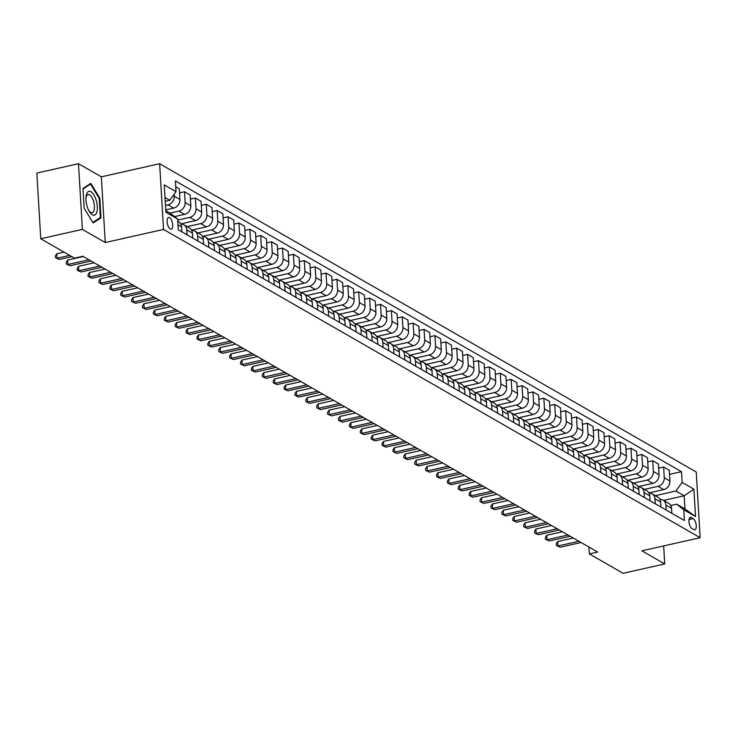 <?xml version="1.0" encoding="UTF-8"?>
<svg xmlns="http://www.w3.org/2000/svg" width="737" height="737" viewBox="0 0 737 737"><rect width="100%" height="100%" fill="white"/><g stroke="black" fill="none" stroke-linecap="round" stroke-linejoin="round"><path stroke-width="1.11" d="M170.247 228.995A6.025 2.543 77.3 0 0 171.233 229.198A6.025 2.543 77.3 0 0 172.587 223.845A6.025 2.543 77.3 0 0 169.574 217.636A6.025 2.543 77.3 0 0 168.589 217.443A6.025 2.543 77.3 0 0 167.225 222.786A6.025 2.543 77.3 0 0 170.247 228.995M78.481 163.697L82.387 229.4L105.253 242.528L101.347 176.834L78.481 163.697L36.85 173.057L40.756 238.751L74.511 258.143L82.839 256.273L597.67 552.041L589.342 553.911L623.097 573.303L664.728 563.943L663.659 545.914M101.347 176.834L159.634 163.734L696.244 472.012L700.15 537.706L163.54 229.437L159.634 163.734M693.213 518.627L691.297 517.531A5.832 2.46 77.3 0 0 690.339 517.337A5.832 2.46 77.3 0 0 689.031 522.524A5.832 2.46 77.3 0 0 691.951 528.54L693.867 529.636A5.832 2.46 77.3 0 0 694.816 529.829A5.832 2.46 77.3 0 0 696.133 524.652A5.832 2.46 77.3 0 0 693.213 518.627L688.984 519.576M682.14 482.431L693.904 489.184L695.525 516.526L683.77 509.774L676.686 504.172L684.959 508.926L684.176 495.78L675.903 491.026L682.14 482.431L681.504 471.689L175.378 180.924L176.023 191.675L169.777 200.271L165.014 197.525M165.788 210.671L170.56 213.408L177.645 219.018L178.28 229.76L684.406 520.515L683.77 509.774M177.645 219.018L165.889 212.256L164.259 184.913L176.023 191.675M82.387 229.4L40.756 238.751M105.253 242.528L163.54 229.437M700.15 537.706L641.863 550.806L664.728 563.943M588.927 547.02L589.342 553.911M663.586 500.414L684.176 495.78L693.904 489.184M676.686 504.172L670.753 505.499M655.313 495.66L675.903 491.026M648.928 492.915L663.678 489.598A7.527 6.366 -60.1 0 0 669.924 481.003L669.279 470.261L663.622 467L658.638 468.124M644.424 489.405L658.021 486.346A7.527 6.366 -60.1 0 0 664.258 477.751L663.622 467M638.039 486.66L652.789 483.343A7.527 6.366 -60.1 0 0 659.035 474.748L658.39 464.006L652.733 460.745L647.749 461.869M633.534 483.15L647.132 480.091A7.527 6.366 -60.1 0 0 653.369 471.496L652.733 460.745M627.15 480.404L641.899 477.088A7.527 6.366 -60.1 0 0 648.145 468.492L647.501 457.751L641.844 454.489L636.86 455.613M622.645 476.894L636.243 473.836A7.527 6.366 -60.1 0 0 642.48 465.231L641.844 454.489M616.261 474.149L631.01 470.832A7.527 6.366 -60.1 0 0 637.256 462.237L636.611 451.486L630.955 448.234L625.971 449.358M611.756 470.639L625.354 467.58A7.527 6.366 -60.1 0 0 631.591 458.976L630.955 448.234M605.372 467.894L620.121 464.577A7.527 6.366 -60.1 0 0 626.367 455.982L625.722 445.231L620.066 441.979L615.082 443.103M600.867 464.384L614.465 461.325A7.527 6.366 -60.1 0 0 620.701 452.721L620.066 441.979M594.492 461.638L609.232 458.322A7.527 6.366 -60.1 0 0 615.478 449.717L614.833 438.976L609.177 435.724L604.193 436.848M589.978 458.128L603.575 455.07A7.527 6.366 -60.1 0 0 609.812 446.465L609.177 435.724M583.603 455.383L598.343 452.067A7.527 6.366 -60.1 0 0 604.589 443.462L603.944 432.72L598.287 429.468L593.303 430.592M579.089 451.873L592.686 448.815A7.527 6.366 -60.1 0 0 598.923 440.21L598.287 429.468M572.713 449.128L587.453 445.811A7.527 6.366 -60.1 0 0 593.7 437.207L593.055 426.465L587.398 423.213L582.414 424.337M568.199 445.609L581.797 442.559A7.527 6.366 -60.1 0 0 588.034 433.955L587.398 423.213M561.824 442.873L576.574 439.556A7.527 6.366 -60.1 0 0 582.81 430.952L582.175 420.21L576.509 416.958L571.525 418.082M557.31 439.353L570.908 436.304A7.527 6.366 -60.1 0 0 577.145 427.7L576.509 416.958M550.935 436.617L565.684 433.301A7.527 6.366 -60.1 0 0 571.921 424.696L571.286 413.954L565.62 410.702L560.636 411.826M546.421 433.098L560.019 430.049A7.527 6.366 -60.1 0 0 566.256 421.444L565.62 410.702M540.046 430.362L554.795 427.045A7.527 6.366 -60.1 0 0 561.032 418.441L560.396 407.699L554.731 404.447L549.747 405.571M535.532 426.843L549.129 423.793A7.527 6.366 -60.1 0 0 555.366 415.189L554.731 404.447M529.157 424.107L543.906 420.79A7.527 6.366 -60.1 0 0 550.143 412.186L549.507 401.444L543.842 398.192L538.858 399.316M524.643 420.587L538.24 417.538A7.527 6.366 -60.1 0 0 544.477 408.934L543.842 398.192M518.268 417.842L533.017 414.535A7.527 6.366 -60.1 0 0 539.254 405.93L538.618 395.189L532.952 391.937L527.968 393.061M513.753 414.332L527.351 411.283A7.527 6.366 -60.1 0 0 533.588 402.678L532.952 391.937M507.378 411.587L522.128 408.28A7.527 6.366 -60.1 0 0 528.365 399.675L527.729 388.933L522.063 385.681L517.079 386.805M502.864 408.077L516.462 405.028A7.527 6.366 -60.1 0 0 522.699 396.423L522.063 385.681M496.489 405.332L511.238 402.024A7.527 6.366 -60.1 0 0 517.475 393.42L516.84 382.678L511.174 379.426L506.19 380.55M491.975 401.822L505.573 398.772A7.527 6.366 -60.1 0 0 511.81 390.168L511.174 379.426M485.6 399.076L500.349 395.769A7.527 6.366 -60.1 0 0 506.586 387.165L505.951 376.423L500.285 373.171L495.301 374.295M481.086 395.566L494.684 392.517A7.527 6.366 -60.1 0 0 500.92 383.913L500.285 373.171M474.711 392.821L489.46 389.514A7.527 6.366 -60.1 0 0 495.697 380.909L495.061 370.167L489.396 366.915L484.412 368.03M470.197 389.311L483.794 386.252A7.527 6.366 -60.1 0 0 490.031 377.657L489.396 366.915M463.822 386.566L478.571 383.258A7.527 6.366 -60.1 0 0 484.808 374.654L484.172 363.912L478.506 360.66L473.522 361.775M459.308 383.056L472.905 379.997A7.527 6.366 -60.1 0 0 479.142 371.402L478.506 360.66M452.933 380.31L467.682 377.003A7.527 6.366 -60.1 0 0 473.919 368.399L473.283 357.657L467.617 354.405L462.633 355.52M448.418 376.8L462.016 373.742A7.527 6.366 -60.1 0 0 468.253 365.147L467.617 354.405M442.043 374.055L456.793 370.739A7.527 6.366 -60.1 0 0 463.029 362.143L462.394 351.402L456.728 348.15L451.744 349.264M437.529 370.545L451.127 367.487A7.527 6.366 -60.1 0 0 457.364 358.891L456.728 348.15M431.154 367.8L445.903 364.483A7.527 6.366 -60.1 0 0 452.14 355.888L451.505 345.146L445.839 341.894L440.855 343.009M426.64 364.29L440.238 361.231A7.527 6.366 -60.1 0 0 446.475 352.636L445.839 341.894M420.265 361.545L435.014 358.228A7.527 6.366 -60.1 0 0 441.251 349.633L440.615 338.891L434.95 335.639L429.966 336.754M415.751 358.035L429.349 354.976A7.527 6.366 -60.1 0 0 435.585 346.381L434.95 335.639M409.376 355.289L424.125 351.973A7.527 6.366 -60.1 0 0 430.362 343.378L429.726 332.636L424.061 329.384L419.077 330.498M404.862 351.779L418.459 348.721A7.527 6.366 -60.1 0 0 424.696 340.125L424.061 329.384M398.487 349.034L413.236 345.717A7.527 6.366 -60.1 0 0 419.473 337.122L418.837 326.38L413.171 323.128L408.187 324.243M393.973 345.524L407.57 342.465A7.527 6.366 -60.1 0 0 413.807 333.87L413.171 323.128M387.598 342.779L402.347 339.462A7.527 6.366 -60.1 0 0 408.584 330.867L407.948 320.125L402.282 316.873L397.298 317.988M383.083 339.269L396.681 336.21A7.527 6.366 -60.1 0 0 402.918 327.615L402.282 316.873M376.708 336.523L391.458 333.207A7.527 6.366 -60.1 0 0 397.694 324.612L397.059 313.87L391.393 310.618L386.409 311.733M372.194 333.013L385.792 329.955A7.527 6.366 -60.1 0 0 392.029 321.36L391.393 310.618M365.819 330.268L380.568 326.952A7.527 6.366 -60.1 0 0 386.805 318.356L386.17 307.615L380.504 304.363L375.52 305.477M361.305 326.758L374.903 323.7A7.527 6.366 -60.1 0 0 381.14 315.104L380.504 304.363M354.93 324.013L369.679 320.696A7.527 6.366 -60.1 0 0 375.916 312.101L375.28 301.359L369.615 298.107L364.631 299.222M350.416 320.503L364.014 317.444A7.527 6.366 -60.1 0 0 370.26 308.849L369.615 298.107M344.041 317.758L358.79 314.441A7.527 6.366 -60.1 0 0 365.027 305.846L364.391 295.104L358.726 291.852L353.742 292.967M339.527 314.248L353.124 311.189A7.527 6.366 -60.1 0 0 359.37 302.594L358.726 291.852M333.152 311.502L347.901 308.186A7.527 6.366 -60.1 0 0 354.138 299.591L353.502 288.849L347.836 285.597L342.852 286.711M328.638 307.992L342.235 304.934A7.527 6.366 -60.1 0 0 348.481 296.338L347.836 285.597M322.262 305.247L337.012 301.93A7.527 6.366 -60.1 0 0 343.249 293.335L342.613 282.593L336.947 279.332L331.972 280.456M317.748 301.737L331.346 298.678A7.527 6.366 -60.1 0 0 337.592 290.083L336.947 279.332M311.373 298.992L326.123 295.675A7.527 6.366 -60.1 0 0 332.359 287.08L331.724 276.338L326.058 273.077L321.083 274.201M306.859 295.482L320.457 292.423A7.527 6.366 -60.1 0 0 326.703 283.828L326.058 273.077M300.484 292.736L315.233 289.42A7.527 6.366 -60.1 0 0 321.47 280.825L320.835 270.083L315.169 266.822L310.194 267.946M295.97 289.226L309.568 286.168A7.527 6.366 -60.1 0 0 315.814 277.563L315.169 266.822M289.595 286.481L304.344 283.165A7.527 6.366 -60.1 0 0 310.581 274.569L309.945 263.818L304.28 260.566L299.305 261.69M285.081 282.971L298.678 279.913A7.527 6.366 -60.1 0 0 304.925 271.308L304.28 260.566M278.706 280.226L293.455 276.909A7.527 6.366 -60.1 0 0 299.692 268.314L299.056 257.563L293.39 254.311L288.416 255.435M274.192 276.716L287.789 273.657A7.527 6.366 -60.1 0 0 294.035 265.053L293.39 254.311M267.817 273.971L282.566 270.654A7.527 6.366 -60.1 0 0 288.803 262.05L288.167 251.308L282.501 248.056L277.527 249.18M263.302 270.461L276.9 267.402A7.527 6.366 -60.1 0 0 283.146 258.798L282.501 248.056M256.927 267.715L271.677 264.399A7.527 6.366 -60.1 0 0 277.913 255.794L277.278 245.053L271.612 241.8L266.637 242.924M252.413 264.205L266.011 261.147A7.527 6.366 -60.1 0 0 272.257 252.542L271.612 241.8M246.038 261.46L260.787 258.143A7.527 6.366 -60.1 0 0 267.024 249.539L266.389 238.797L260.723 235.545L255.748 236.669M241.524 257.941L255.122 254.891A7.527 6.366 -60.1 0 0 261.368 246.287L260.723 235.545M235.149 255.205L249.898 251.888A7.527 6.366 -60.1 0 0 256.135 243.284L255.499 232.542L249.834 229.29L244.859 230.414M230.635 251.685L244.233 248.636A7.527 6.366 -60.1 0 0 250.479 240.032L249.834 229.29M224.26 248.949L239.009 245.633A7.527 6.366 -60.1 0 0 245.246 237.028L244.61 226.287L238.945 223.035L233.97 224.159M219.746 245.43L233.343 242.381A7.527 6.366 -60.1 0 0 239.589 233.776L238.945 223.035M213.371 242.694L228.12 239.378A7.527 6.366 -60.1 0 0 234.357 230.773L233.721 220.031L228.055 216.779L223.081 217.903M208.857 239.175L222.454 236.126A7.527 6.366 -60.1 0 0 228.7 227.521L228.055 216.779M202.482 236.439L217.231 233.122A7.527 6.366 -60.1 0 0 223.468 224.518L222.832 213.776L217.166 210.524L212.192 211.648M197.967 232.92L211.565 229.87A7.527 6.366 -60.1 0 0 217.811 221.266L217.166 210.524M191.592 230.184L206.342 226.867A7.527 6.366 -60.1 0 0 212.578 218.263L211.943 207.521L206.286 204.269L201.302 205.393M187.087 226.664L200.685 223.615A7.527 6.366 -60.1 0 0 206.922 215.011L206.286 204.269M180.703 223.919L195.452 220.612A7.527 6.366 -60.1 0 0 201.689 212.007L201.054 201.265L195.397 198.013L190.413 199.137M177.709 220.068L189.796 217.36A7.527 6.366 -60.1 0 0 196.033 208.755L195.397 198.013M174.586 216.595L184.563 214.356A7.527 6.366 -60.1 0 0 190.8 205.752L190.164 195.01L184.508 191.758L179.524 192.882M170.017 213.094L178.907 211.104A7.527 6.366 -60.1 0 0 185.144 202.5L184.508 191.758M165.742 209.879L173.674 208.101A7.527 6.366 -60.1 0 0 179.911 199.497L179.275 188.755L175.728 186.719M165.475 205.411L168.018 204.849A7.527 6.366 -60.1 0 0 174.254 196.245L174.135 194.273M165.235 201.293L169.777 200.271M671.84 513.302L671.545 508.346A7.527 6.366 -60.1 0 0 668.634 503.316L662.968 500.064A7.527 6.366 -60.1 0 0 659.91 499.336M681.504 471.689L669.528 474.379M666.174 510.05L665.88 505.094A7.527 6.366 -60.1 0 0 662.968 500.064M660.951 507.047L660.656 502.09A7.527 6.366 -60.1 0 0 657.745 497.06L652.079 493.808A7.527 6.366 -60.1 0 0 649.021 493.081M655.285 503.795L654.99 498.838A7.527 6.366 -60.1 0 0 652.079 493.808M650.062 500.792L649.767 495.835A7.527 6.366 -60.1 0 0 646.856 490.805L641.19 487.544A7.527 6.366 -60.1 0 0 638.131 486.825M644.396 497.53L644.101 492.583A7.527 6.366 -60.1 0 0 641.19 487.544M639.172 494.536L638.878 489.58A7.527 6.366 -60.1 0 0 635.967 484.55L630.301 481.289A7.527 6.366 -60.1 0 0 627.242 480.57M633.507 491.275L633.212 486.328A7.527 6.366 -60.1 0 0 630.301 481.289M628.283 488.281L627.988 483.325A7.527 6.366 -60.1 0 0 625.077 478.295L619.412 475.033A7.527 6.366 -60.1 0 0 616.353 474.315M622.618 485.02L622.323 480.073A7.527 6.366 -60.1 0 0 619.412 475.033M617.394 482.016L617.099 477.069A7.527 6.366 -60.1 0 0 614.188 472.03L608.522 468.778A7.527 6.366 -60.1 0 0 605.464 468.059M611.728 478.764L611.434 473.817A7.527 6.366 -60.1 0 0 608.522 468.778M606.505 475.761L606.21 470.814A7.527 6.366 -60.1 0 0 603.299 465.775L597.643 462.523A7.527 6.366 -60.1 0 0 594.575 461.804M600.839 472.509L600.544 467.562A7.527 6.366 -60.1 0 0 597.643 462.523M595.616 469.506L595.321 464.559A7.527 6.366 -60.1 0 0 592.41 459.519L586.753 456.267A7.527 6.366 -60.1 0 0 583.686 455.549M589.95 466.254L589.655 461.298A7.527 6.366 -60.1 0 0 586.753 456.267M584.727 463.251L584.432 458.303A7.527 6.366 -60.1 0 0 581.521 453.264L575.864 450.012A7.527 6.366 -60.1 0 0 572.796 449.294M579.061 459.999L578.766 455.042A7.527 6.366 -60.1 0 0 575.864 450.012M573.837 456.995L573.543 452.048A7.527 6.366 -60.1 0 0 570.631 447.009L564.975 443.757A7.527 6.366 -60.1 0 0 561.907 443.038M568.172 453.743L567.886 448.787A7.527 6.366 -60.1 0 0 564.975 443.757M562.948 450.74L562.653 445.784A7.527 6.366 -60.1 0 0 559.742 440.754L554.086 437.502A7.527 6.366 -60.1 0 0 551.018 436.783M557.283 447.488L556.997 442.532A7.527 6.366 -60.1 0 0 554.086 437.502M552.059 444.485L551.764 439.528A7.527 6.366 -60.1 0 0 548.853 434.498L543.197 431.246A7.527 6.366 -60.1 0 0 540.129 430.528M546.403 441.233L546.108 436.276A7.527 6.366 -60.1 0 0 543.197 431.246M541.17 438.229L540.875 433.273A7.527 6.366 -60.1 0 0 537.964 428.243L532.307 424.991A7.527 6.366 -60.1 0 0 529.24 424.272M535.513 434.977L535.219 430.021A7.527 6.366 -60.1 0 0 532.307 424.991M530.281 431.974L529.986 427.018A7.527 6.366 -60.1 0 0 527.075 421.988L521.418 418.736A7.527 6.366 -60.1 0 0 518.351 418.017M524.624 428.722L524.329 423.766A7.527 6.366 -60.1 0 0 521.418 418.736M519.392 425.719L519.097 420.763A7.527 6.366 -60.1 0 0 516.186 415.732L510.529 412.48A7.527 6.366 -60.1 0 0 507.461 411.762M513.735 422.467L513.44 417.51A7.527 6.366 -60.1 0 0 510.529 412.48M508.502 419.464L508.208 414.507A7.527 6.366 -60.1 0 0 505.296 409.477L499.64 406.225A7.527 6.366 -60.1 0 0 496.581 405.497M502.846 416.212L502.551 411.255A7.527 6.366 -60.1 0 0 499.64 406.225M497.613 413.208L497.318 408.252A7.527 6.366 -60.1 0 0 494.407 403.222L488.751 399.97A7.527 6.366 -60.1 0 0 485.692 399.242M491.957 409.956L491.662 405A7.527 6.366 -60.1 0 0 488.751 399.97M486.724 406.953L486.429 401.997A7.527 6.366 -60.1 0 0 483.518 396.967L477.862 393.715A7.527 6.366 -60.1 0 0 474.803 392.987M481.068 403.701L480.773 398.745A7.527 6.366 -60.1 0 0 477.862 393.715M475.835 400.698L475.54 395.741A7.527 6.366 -60.1 0 0 472.629 390.711L466.972 387.459A7.527 6.366 -60.1 0 0 463.914 386.732M470.178 397.446L469.884 392.489A7.527 6.366 -60.1 0 0 466.972 387.459M464.946 394.442L464.651 389.486A7.527 6.366 -60.1 0 0 461.74 384.456L456.083 381.204A7.527 6.366 -60.1 0 0 453.025 380.476M459.289 391.19L458.994 386.234A7.527 6.366 -60.1 0 0 456.083 381.204M454.056 388.187L453.762 383.231A7.527 6.366 -60.1 0 0 450.851 378.201L445.194 374.949A7.527 6.366 -60.1 0 0 442.136 374.221M448.4 384.935L448.105 379.979A7.527 6.366 -60.1 0 0 445.194 374.949M443.167 381.932L442.873 376.976A7.527 6.366 -60.1 0 0 439.961 371.945L434.305 368.693A7.527 6.366 -60.1 0 0 431.246 367.966M437.511 378.68L437.216 373.723A7.527 6.366 -60.1 0 0 434.305 368.693M432.278 375.677L431.983 370.72A7.527 6.366 -60.1 0 0 429.072 365.69L423.416 362.438A7.527 6.366 -60.1 0 0 420.357 361.71M426.622 372.425L426.327 367.468A7.527 6.366 -60.1 0 0 423.416 362.438M421.389 369.421L421.094 364.465A7.527 6.366 -60.1 0 0 418.183 359.435L412.527 356.183A7.527 6.366 -60.1 0 0 409.468 355.455M415.732 366.169L415.438 361.213A7.527 6.366 -60.1 0 0 412.527 356.183M410.5 363.166L410.205 358.21A7.527 6.366 -60.1 0 0 407.294 353.18L401.637 349.928A7.527 6.366 -60.1 0 0 398.579 349.2M404.843 359.914L404.549 354.958A7.527 6.366 -60.1 0 0 401.637 349.928M399.611 356.911L399.316 351.954A7.527 6.366 -60.1 0 0 396.405 346.924L390.748 343.672A7.527 6.366 -60.1 0 0 387.69 342.945M393.954 353.659L393.659 348.702A7.527 6.366 -60.1 0 0 390.748 343.672M388.721 350.655L388.427 345.699A7.527 6.366 -60.1 0 0 385.525 340.669L379.859 337.417A7.527 6.366 -60.1 0 0 376.8 336.689M383.065 347.403L382.77 342.447A7.527 6.366 -60.1 0 0 379.859 337.417M377.832 344.4L377.537 339.444A7.527 6.366 -60.1 0 0 374.636 334.414L368.97 331.162A7.527 6.366 -60.1 0 0 365.911 330.434M372.176 341.148L371.881 336.192A7.527 6.366 -60.1 0 0 368.97 331.162M366.943 338.145L366.648 333.188A7.527 6.366 -60.1 0 0 363.746 328.158L358.081 324.906A7.527 6.366 -60.1 0 0 355.022 324.179M361.287 334.893L360.992 329.936A7.527 6.366 -60.1 0 0 358.081 324.906M356.054 331.89L355.768 326.933A7.527 6.366 -60.1 0 0 352.857 321.903L347.191 318.651A7.527 6.366 -60.1 0 0 344.133 317.923M350.397 328.638L350.103 323.681A7.527 6.366 -60.1 0 0 347.191 318.651M345.165 325.634L344.879 320.678A7.527 6.366 -60.1 0 0 341.968 315.648L336.302 312.396A7.527 6.366 -60.1 0 0 333.244 311.668M339.508 322.382L339.213 317.426A7.527 6.366 -60.1 0 0 336.302 312.396M334.285 319.379L333.99 314.423A7.527 6.366 -60.1 0 0 331.079 309.393L325.413 306.141A7.527 6.366 -60.1 0 0 322.355 305.413M328.619 316.127L328.324 311.171A7.527 6.366 -60.1 0 0 325.413 306.141M323.396 313.124L323.101 308.167A7.527 6.366 -60.1 0 0 320.19 303.137L314.524 299.876A7.527 6.366 -60.1 0 0 311.465 299.158M317.73 309.872L317.435 304.915A7.527 6.366 -60.1 0 0 314.524 299.876M312.506 306.868L312.212 301.912A7.527 6.366 -60.1 0 0 309.3 296.882L303.635 293.621A7.527 6.366 -60.1 0 0 300.576 292.902M306.841 303.607L306.546 298.66A7.527 6.366 -60.1 0 0 303.635 293.621M301.617 300.613L301.322 295.657A7.527 6.366 -60.1 0 0 298.411 290.627L292.746 287.366A7.527 6.366 -60.1 0 0 289.687 286.647M295.952 297.352L295.657 292.405A7.527 6.366 -60.1 0 0 292.746 287.366M290.728 294.358L290.433 289.401A7.527 6.366 -60.1 0 0 287.522 284.362L281.856 281.11A7.527 6.366 -60.1 0 0 278.798 280.392M285.062 291.097L284.768 286.149A7.527 6.366 -60.1 0 0 281.856 281.11M279.839 288.093L279.544 283.146A7.527 6.366 -60.1 0 0 276.633 278.107L270.967 274.855A7.527 6.366 -60.1 0 0 267.909 274.136M274.173 284.841L273.878 279.894A7.527 6.366 -60.1 0 0 270.967 274.855M268.95 281.838L268.655 276.891A7.527 6.366 -60.1 0 0 265.744 271.852L260.078 268.6A7.527 6.366 -60.1 0 0 257.02 267.881M263.284 278.586L262.989 273.639A7.527 6.366 -60.1 0 0 260.078 268.6M258.061 275.583L257.766 270.636A7.527 6.366 -60.1 0 0 254.855 265.596L249.189 262.344A7.527 6.366 -60.1 0 0 246.13 261.626M252.395 272.331L252.1 267.374A7.527 6.366 -60.1 0 0 249.189 262.344M247.171 269.327L246.877 264.38A7.527 6.366 -60.1 0 0 243.965 259.341L238.3 256.089A7.527 6.366 -60.1 0 0 235.241 255.37M241.506 266.075L241.211 261.119A7.527 6.366 -60.1 0 0 238.3 256.089M236.282 263.072L235.987 258.125A7.527 6.366 -60.1 0 0 233.076 253.086L227.411 249.834A7.527 6.366 -60.1 0 0 224.352 249.115M230.617 259.82L230.322 254.864A7.527 6.366 -60.1 0 0 227.411 249.834M225.393 256.817L225.098 251.861A7.527 6.366 -60.1 0 0 222.187 246.831L216.521 243.578A7.527 6.366 -60.1 0 0 213.463 242.86M219.727 253.565L219.433 248.609A7.527 6.366 -60.1 0 0 216.521 243.578M214.504 250.562L214.209 245.605A7.527 6.366 -60.1 0 0 211.298 240.575L205.632 237.323A7.527 6.366 -60.1 0 0 202.574 236.605M208.838 247.31L208.543 242.353A7.527 6.366 -60.1 0 0 205.632 237.323M203.615 244.306L203.32 239.35A7.527 6.366 -60.1 0 0 200.409 234.32L194.743 231.068A7.527 6.366 -60.1 0 0 191.684 230.349M197.949 241.054L197.654 236.098A7.527 6.366 -60.1 0 0 194.743 231.068M192.725 238.051L192.431 233.095A7.527 6.366 -60.1 0 0 189.52 228.065L183.854 224.813A7.527 6.366 -60.1 0 0 180.795 224.094M187.06 234.799L186.765 229.843A7.527 6.366 -60.1 0 0 183.854 224.813M181.836 231.796L181.542 226.839A7.527 6.366 -60.1 0 0 178.63 221.809L177.783 221.321M684.959 508.926L695.525 516.526M84.156 208.239L93.157 222.961L100.969 217.903L99.799 198.115L90.798 183.393L82.986 188.46L84.156 208.239M99.163 198.253L99.799 198.115M99.126 218.318L100.969 217.903M573.285 538.028L557.706 541.538L557.964 545.97L578.913 541.262M560.148 547.222L556.38 545.5L560.148 547.222L581.097 542.515M556.38 545.5L556.269 543.731L557.706 541.538M562.395 531.773L546.817 535.274L547.075 539.714L568.024 535.007M549.258 540.967L545.491 539.244L549.258 540.967L570.208 536.26M545.491 539.244L545.38 537.476L546.817 535.274M551.506 525.518L535.928 529.019L536.186 533.459L557.135 528.751M538.369 534.712L534.601 532.989L538.369 534.712L559.319 530.004M534.601 532.989L534.491 531.22L535.928 529.019M540.617 519.263L525.039 522.763L525.297 527.204L546.246 522.496M527.48 528.457L523.712 526.734L527.48 528.457L548.429 523.749M523.712 526.734L523.602 524.965L525.039 522.763M529.728 513.007L514.15 516.508L514.408 520.948L535.357 516.241M516.591 522.201L512.823 520.479L516.591 522.201L537.54 517.494M512.823 520.479L512.712 518.71L514.15 516.508M90.955 191.712A12.234 5.159 77.3 0 0 85.999 197.092A12.234 5.159 77.3 0 0 89.177 211.243A12.234 5.159 77.3 0 0 92.328 214.799A12.234 5.159 77.3 0 0 97.302 206.507A12.234 5.159 77.3 0 0 90.955 191.712M88.698 210.349A9.268 3.906 77.3 0 0 90.642 212.33A9.268 3.906 77.3 0 0 92.162 212.634A9.268 3.906 77.3 0 0 94.244 204.407A9.268 3.906 77.3 0 0 89.61 194.854A9.268 3.906 77.3 0 0 88.099 194.559A9.268 3.906 77.3 0 0 85.943 198.096M83.014 188.939L90.504 184.084L99.219 198.345L100.361 217.516L92.816 222.408M89.324 184.351L90.504 184.084M518.839 506.752L503.26 510.253L503.518 514.693L524.468 509.986M505.702 515.946L501.934 514.223L505.702 515.946L526.651 511.238M501.934 514.223L501.823 512.445L503.26 510.253M507.95 500.497L492.371 503.997L492.629 508.438L513.578 503.73M494.813 509.691L491.045 507.968L494.813 509.691L515.762 504.983M491.045 507.968L490.934 506.19L492.371 503.997M497.06 494.241L481.482 497.742L481.74 502.183L502.689 497.475M483.923 503.435L480.156 501.713L483.923 503.435L504.873 498.728M480.156 501.713L480.045 499.935L481.482 497.742M486.171 487.986L470.593 491.487L470.851 495.927L491.8 491.22M473.034 497.18L469.266 495.457L473.034 497.18L493.983 492.473M469.266 495.457L469.156 493.679L470.593 491.487M475.291 481.731L459.704 485.232L459.962 489.672L480.911 484.964M462.145 490.925L458.377 489.202L462.145 490.925L483.094 486.217M458.377 489.202L458.267 487.424L459.704 485.232M464.402 475.476L448.815 478.976L449.082 483.417L470.022 478.709M451.256 484.67L447.488 482.947L451.256 484.67L472.205 479.962M447.488 482.947L447.377 481.169L448.815 478.976M453.513 469.22L437.925 472.721L438.193 477.161L459.133 472.454M440.367 478.414L436.599 476.692L440.367 478.414L461.316 473.707M436.599 476.692L436.488 474.914L437.925 472.721M442.624 462.965L427.036 466.466L427.303 470.906L448.253 466.199M429.478 472.159L425.71 470.436L429.478 472.159L450.427 467.451M425.71 470.436L425.599 468.658L427.036 466.466M431.735 456.71L416.147 460.21L416.414 464.651L437.363 459.943M418.588 465.904L414.82 464.181L418.588 465.904L439.538 461.196M414.82 464.181L414.71 462.403L416.147 460.21M420.845 450.454L405.258 453.955L405.525 458.396L426.474 453.688M407.699 459.648L403.931 457.926L407.699 459.648L428.648 454.941M403.931 457.926L403.821 456.148L405.258 453.955M409.956 444.199L394.369 447.7L394.636 452.14L415.585 447.433M396.81 453.393L393.042 451.67L396.81 453.393L417.759 448.686M393.042 451.67L392.932 449.892L394.369 447.7M399.067 437.944L383.48 441.445L383.747 445.885L404.696 441.177M385.921 447.138L382.153 445.415L385.921 447.138L406.87 442.43M382.153 445.415L382.052 443.637L383.48 441.445M388.178 431.689L372.59 435.189L372.858 439.63L393.807 434.922M375.032 440.883L371.264 439.16L375.032 440.883L395.981 436.175M371.264 439.16L371.162 437.382L372.59 435.189M377.289 425.433L361.701 428.934L361.968 433.374L382.918 428.667M364.142 434.627L360.375 432.905L364.142 434.627L385.092 429.92M360.375 432.905L360.273 431.127L361.701 428.934M366.4 419.178L350.812 422.679L351.079 427.119L372.028 422.412M353.253 428.372L349.485 426.649L353.253 428.372L374.203 423.664M349.485 426.649L349.384 424.871L350.812 422.679M355.51 412.923L339.923 416.423L340.19 420.864L361.139 416.156M342.364 422.117L338.596 420.394L342.364 422.117L363.313 417.4M338.596 420.394L338.495 418.616L339.923 416.423M344.621 406.667L329.034 410.168L329.301 414.609L350.25 409.901M331.475 415.861L327.707 414.139L331.475 415.861L352.424 411.145M327.707 414.139L327.606 412.361L329.034 410.168M333.732 400.412L318.144 403.913L318.412 408.353L339.361 403.646M320.586 409.597L316.818 407.883L320.586 409.597L341.535 404.889M316.818 407.883L316.717 406.105L318.144 403.913M322.843 394.157L307.255 397.658L307.522 402.098L328.472 397.39M309.697 403.342L305.929 401.628L309.697 403.342L330.646 398.634M305.929 401.628L305.827 399.85L307.255 397.658M311.954 387.902L296.366 391.402L296.633 395.843L317.583 391.135M298.807 397.086L295.04 395.373L298.807 397.086L319.757 392.379M295.04 395.373L294.938 393.595L296.366 391.402M301.065 381.646L285.477 385.147L285.744 389.587L306.693 384.88M287.918 390.831L284.15 389.118L287.918 390.831L308.867 386.124M284.15 389.118L284.049 387.34L285.477 385.147M290.175 375.391L274.588 378.892L274.855 383.332L295.804 378.615M277.029 384.576L273.261 382.862L277.029 384.576L297.978 379.868M273.261 382.862L273.16 381.084L274.588 378.892M279.286 369.126L263.699 372.636L263.966 377.068L284.915 372.36M266.14 378.321L262.372 376.598L266.14 378.321L287.089 373.613M262.372 376.598L262.271 374.829L263.699 372.636M268.397 362.871L252.809 366.381L253.077 370.812L274.026 366.105M255.251 372.065L251.483 370.343L255.251 372.065L276.2 367.358M251.483 370.343L251.381 368.574L252.809 366.381M257.508 356.616L241.92 360.126L242.187 364.557L263.137 359.849M244.362 365.81L240.594 364.087L244.362 365.81L265.311 361.102M240.594 364.087L240.492 362.318L241.92 360.126M246.619 350.361L231.031 353.871L231.298 358.302L252.247 353.594M233.472 359.555L229.704 357.832L233.472 359.555L254.422 354.847M229.704 357.832L229.603 356.063L231.031 353.871M235.729 344.105L220.142 347.615L220.409 352.046L241.358 347.339M222.583 353.299L218.815 351.577L222.583 353.299L243.532 348.592M218.815 351.577L218.714 349.808L220.142 347.615M224.84 337.85L209.253 341.351L209.52 345.791L230.469 341.084M211.694 347.044L207.926 345.321L211.694 347.044L232.643 342.337M207.926 345.321L207.825 343.553L209.253 341.351M213.951 331.595L198.364 335.095L198.631 339.536L219.58 334.828M200.805 340.789L197.037 339.066L200.805 340.789L221.754 336.081M197.037 339.066L196.936 337.297L198.364 335.095M203.062 325.339L187.474 328.84L187.742 333.281L208.691 328.573M189.916 334.534L186.148 332.811L189.916 334.534L210.865 329.826M186.148 332.811L186.046 331.042L187.474 328.84M192.173 319.084L176.585 322.585L176.852 327.025L197.802 322.318M179.027 328.278L175.259 326.555L179.027 328.278L199.976 323.571M175.259 326.555L175.157 324.777L176.585 322.585M181.284 312.829L165.696 316.33L165.963 320.77L186.912 316.062M168.137 322.023L164.369 320.3L168.137 322.023L189.087 317.315M164.369 320.3L164.268 318.522L165.696 316.33M170.394 306.574L154.807 310.074L155.074 314.515L176.023 309.807M157.248 315.768L153.48 314.045L157.248 315.768L178.197 311.06M153.48 314.045L153.379 312.267L154.807 310.074M159.505 300.318L143.918 303.819L144.185 308.259L165.134 303.552M146.359 309.512L142.591 307.79L146.359 309.512L167.308 304.805M142.591 307.79L142.49 306.012L143.918 303.819M148.616 294.063L133.029 297.564L133.296 302.004L154.245 297.297M135.47 303.257L131.702 301.534L135.47 303.257L156.419 298.549M131.702 301.534L131.601 299.756L133.029 297.564M137.727 287.808L122.139 291.308L122.406 295.749L143.356 291.041M124.581 297.002L120.813 295.279L124.581 297.002L145.53 292.294M120.813 295.279L120.711 293.501L122.139 291.308M126.838 281.552L111.25 285.053L111.517 289.494L132.467 284.786M113.691 290.747L109.924 289.024L113.691 290.747L134.641 286.039M109.924 289.024L109.822 287.246L111.25 285.053M115.949 275.297L100.361 278.798L100.628 283.238L121.577 278.531M102.802 284.491L99.034 282.768L102.802 284.491L123.752 279.784M99.034 282.768L98.933 280.99L100.361 278.798M105.059 269.042L89.472 272.543L89.739 276.983L110.688 272.275M91.922 278.236L88.145 276.513L91.922 278.236L112.862 273.528M88.145 276.513L88.044 274.735L89.472 272.543M94.17 262.787L78.592 266.287L78.85 270.728L99.799 266.02M81.033 271.981L77.256 270.258L81.033 271.981L101.973 267.273M77.256 270.258L77.155 268.48L78.592 266.287M83.281 256.531L67.703 260.032L67.961 264.472L88.91 259.765M70.144 265.725L66.367 264.003L70.144 265.725L91.093 261.018M66.367 264.003L66.266 262.225L67.703 260.032M64.064 252.146L56.813 253.777L57.071 258.217L69.693 255.38M59.255 259.47L55.487 257.747L59.255 259.47L71.876 256.633M55.487 257.747L55.376 255.969L56.813 253.777M658.021 486.346L663.678 489.598M647.132 480.091L652.789 483.343M636.243 473.836L641.899 477.088M625.354 467.58L631.01 470.832M614.465 461.325L620.121 464.577M603.575 455.07L609.232 458.322M592.686 448.815L598.343 452.067M581.797 442.559L587.453 445.811M570.908 436.304L576.574 439.556M560.019 430.049L565.684 433.301M549.129 423.793L554.795 427.045M538.24 417.538L543.906 420.79M527.351 411.283L533.017 414.535M516.462 405.028L522.128 408.28M505.573 398.772L511.238 402.024M494.684 392.517L500.349 395.769M483.794 386.252L489.46 389.514M472.905 379.997L478.571 383.258M462.016 373.742L467.682 377.003M451.127 367.487L456.793 370.739M440.238 361.231L445.903 364.483M429.349 354.976L435.014 358.228M418.459 348.721L424.125 351.973M407.57 342.465L413.236 345.717M396.681 336.21L402.347 339.462M385.792 329.955L391.458 333.207M374.903 323.7L380.568 326.952M364.014 317.444L369.679 320.696M353.124 311.189L358.79 314.441M342.235 304.934L347.901 308.186M331.346 298.678L337.012 301.93M320.457 292.423L326.123 295.675M309.568 286.168L315.233 289.42M298.678 279.913L304.344 283.165M287.789 273.657L293.455 276.909M276.9 267.402L282.566 270.654M266.011 261.147L271.677 264.399M255.122 254.891L260.787 258.143M244.233 248.636L249.898 251.888M233.343 242.381L239.009 245.633M222.454 236.126L228.12 239.378M211.565 229.87L217.231 233.122M200.685 223.615L206.342 226.867M189.796 217.36L195.452 220.612M178.907 211.104L184.563 214.356M168.018 204.849L173.674 208.101M664.258 477.751L669.924 481.003M665.88 505.094L671.545 508.346M654.99 498.838L660.656 502.09M653.369 471.496L659.035 474.748M644.101 492.583L649.767 495.835M642.48 465.231L648.145 468.492M633.212 486.328L638.878 489.58M631.591 458.976L637.256 462.237M622.323 480.073L627.988 483.325M620.701 452.721L626.367 455.982M611.434 473.817L617.099 477.069M609.812 446.465L615.478 449.717M600.544 467.562L606.21 470.814M598.923 440.21L604.589 443.462M589.655 461.298L595.321 464.559M588.034 433.955L593.7 437.207M578.766 455.042L584.432 458.303M577.145 427.7L582.81 430.952M567.886 448.787L573.543 452.048M566.256 421.444L571.921 424.696M556.997 442.532L562.653 445.784M555.366 415.189L561.032 418.441M546.108 436.276L551.764 439.528M544.477 408.934L550.143 412.186M535.219 430.021L540.875 433.273M533.588 402.678L539.254 405.93M524.329 423.766L529.986 427.018M522.699 396.423L528.365 399.675M513.44 417.51L519.097 420.763M511.81 390.168L517.475 393.42M502.551 411.255L508.208 414.507M500.92 383.913L506.586 387.165M491.662 405L497.318 408.252M490.031 377.657L495.697 380.909M480.773 398.745L486.429 401.997M479.142 371.402L484.808 374.654M469.884 392.489L475.54 395.741M468.253 365.147L473.919 368.399M458.994 386.234L464.651 389.486M457.364 358.891L463.029 362.143M448.105 379.979L453.762 383.231M446.475 352.636L452.14 355.888M437.216 373.723L442.873 376.976M435.585 346.381L441.251 349.633M426.327 367.468L431.983 370.72M424.696 340.125L430.362 343.378M415.438 361.213L421.094 364.465M413.807 333.87L419.473 337.122M404.549 354.958L410.205 358.21M402.918 327.615L408.584 330.867M393.659 348.702L399.316 351.954M392.029 321.36L397.694 324.612M382.77 342.447L388.427 345.699M381.14 315.104L386.805 318.356M371.881 336.192L377.537 339.444M370.26 308.849L375.916 312.101M360.992 329.936L366.648 333.188M359.37 302.594L365.027 305.846M350.103 323.681L355.768 326.933M348.481 296.338L354.138 299.591M339.213 317.426L344.879 320.678M337.592 290.083L343.249 293.335M328.324 311.171L333.99 314.423M326.703 283.828L332.359 287.08M317.435 304.915L323.101 308.167M315.814 277.563L321.47 280.825M306.546 298.66L312.212 301.912M304.925 271.308L310.581 274.569M295.657 292.405L301.322 295.657M294.035 265.053L299.692 268.314M284.768 286.149L290.433 289.401M283.146 258.798L288.803 262.05M273.878 279.894L279.544 283.146M272.257 252.542L277.913 255.794M262.989 273.639L268.655 276.891M261.368 246.287L267.024 249.539M252.1 267.374L257.766 270.636M250.479 240.032L256.135 243.284M241.211 261.119L246.877 264.38M239.589 233.776L245.246 237.028M230.322 254.864L235.987 258.125M228.7 227.521L234.357 230.773M219.433 248.609L225.098 251.861M217.811 221.266L223.468 224.518M208.543 242.353L214.209 245.605M206.922 215.011L212.578 218.263M197.654 236.098L203.32 239.35M196.033 208.755L201.689 212.007M186.765 229.843L192.431 233.095M185.144 202.5L190.8 205.752M177.986 224.803L181.542 226.839M174.254 196.245L179.911 199.497M689.565 517.918L691.297 517.531"/></g></svg>
